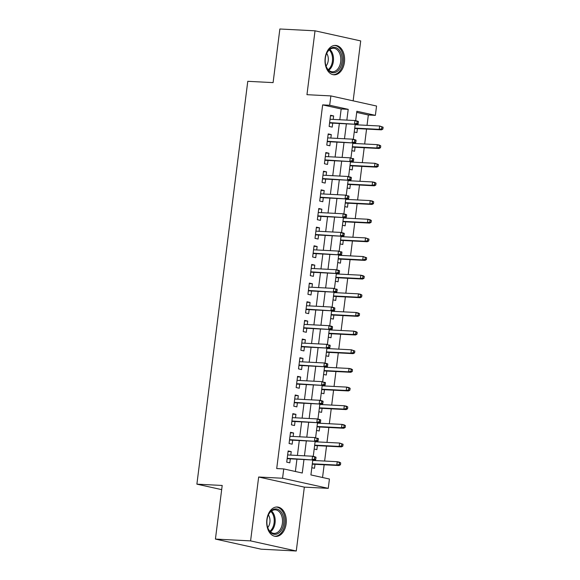 <?xml version="1.0" encoding="UTF-8"?>
<svg xmlns="http://www.w3.org/2000/svg" width="580" height="580" viewBox="0 0 580 580"><rect width="100%" height="100%" fill="white"/><g stroke="black" fill="none" stroke-linecap="round" stroke-linejoin="round"><path stroke-width="0.87" d="M286.129 523.834A14.71 9.787 93 0 0 277.255 507.007A14.71 9.787 93 0 0 266.865 519.564A14.71 9.787 93 0 0 275.739 536.391A14.71 9.787 93 0 0 286.129 523.834M344.44 62.241A14.71 9.787 93 0 0 335.566 45.421A14.71 9.787 93 0 0 325.177 57.978A14.71 9.787 93 0 0 334.051 74.806A14.71 9.787 93 0 0 344.44 62.241M312.794 459.998L310.909 474.933L329.433 479.029L328.251 488.353L282.569 478.246L283.743 468.923L302.267 473.019L303.971 459.541M304.34 487.127L258.658 477.014L250.589 540.886L215.426 539.074L261.116 549.188L296.271 551L304.34 487.127L328.251 488.353M353.14 100.847L360.709 40.926L315.027 30.812L306.958 94.685L330.868 95.918L376.55 106.031L375.376 115.355L356.852 111.258L355.663 120.683M367.031 125.345L368.344 114.992L375.376 115.355M322.545 477.507L324.155 464.776M324.626 461.042L326.511 446.129M326.982 442.395L328.867 427.474M329.339 423.748L331.224 408.827M331.695 405.094L333.58 390.18M334.051 386.447L335.936 371.526M336.407 367.793L338.292 352.879M338.763 349.145L340.649 334.225M341.12 330.498L343.005 315.578M343.476 311.844L345.361 296.931M345.832 293.197L347.717 278.277M348.188 274.543L350.074 259.63M350.545 255.896L352.423 240.975M352.901 237.249L354.779 222.329M355.25 218.595L357.135 203.674M357.606 199.948L359.491 185.027M359.962 181.293L361.848 166.38M362.319 162.647L364.204 147.726M364.675 144L366.56 129.079M250.589 540.886L296.271 551M215.426 539.074L222.198 485.46L196.888 484.155L247.776 81.316L273.093 82.621L279.864 29L315.027 30.812M290.79 455.111L291.225 451.639L288.137 450.957L286.723 462.144L289.812 462.833L290.319 458.838M293.146 436.457L293.582 432.992L290.493 432.303L289.079 443.497L292.168 444.178L292.675 440.191M295.503 417.81L295.938 414.337L292.849 413.656L291.435 424.843L294.524 425.532L295.031 421.537M297.859 399.156L298.294 395.69L295.205 395.009L293.792 406.196L296.88 406.877L297.38 402.89M300.208 380.509L300.65 377.036L297.562 376.355L296.148 387.549L299.236 388.23L299.737 384.243M302.564 361.855L303.007 358.389L299.918 357.708L298.504 368.894L301.593 369.576L302.093 365.589M304.921 343.208L305.363 339.742L302.274 339.053L300.861 350.248L303.949 350.929L304.449 346.942M307.277 324.561L307.719 321.088L304.63 320.406L303.217 331.593L306.305 332.282L306.805 328.287M309.633 305.906L310.075 302.441L306.987 301.76L305.573 312.946L308.661 313.628L309.162 309.64M311.989 287.26L312.431 283.787L309.343 283.105L307.929 294.299L311.018 294.981L311.518 290.993M314.345 268.605L314.788 265.14L311.699 264.458L310.286 275.645L313.374 276.327L313.874 272.339M316.702 249.958L317.144 246.493L314.055 245.804L312.642 256.998L315.73 257.68L316.231 253.692M319.058 231.311L319.5 227.838L316.412 227.157L314.998 238.344L318.087 239.032L318.587 235.038M321.414 212.657L321.856 209.192L318.768 208.51L317.354 219.697L320.443 220.378L320.943 216.391M323.77 194.01L324.213 190.537L321.124 189.856L319.711 201.05L322.799 201.731L323.299 197.744M326.127 175.356L326.569 171.89L323.481 171.209L322.067 182.395L325.155 183.077L325.656 179.09M328.483 156.709L328.925 153.243L325.837 152.554L324.423 163.749L327.512 164.43L328.012 160.442M330.839 138.062L331.281 134.589L328.193 133.907L326.779 145.094L329.868 145.783L330.368 141.788M357.78 121.379L358.295 121.677M354.235 132.001L356.918 132.595L357.418 128.608M357.889 124.874L358.041 123.692M355.424 140.026L355.939 140.331M351.879 150.655L354.561 151.25L355.062 147.255M355.533 143.528L355.685 142.346M353.068 158.681L353.582 158.978M349.522 169.302L352.205 169.897L352.705 165.909M353.176 162.175L353.329 160.993M350.712 177.328L351.226 177.632M347.166 187.949L349.849 188.543L350.349 184.556M350.82 180.822L350.973 179.648M348.355 195.975L348.87 196.279M344.81 206.603L347.493 207.198L347.993 203.203M348.464 199.476L348.616 198.295M345.999 214.629L346.514 214.926M342.454 225.25L345.136 225.845L345.637 221.857M346.108 218.124L346.26 216.942M343.643 233.276L344.157 233.581M340.098 243.905L342.78 244.499L343.28 240.504M343.751 236.778L343.904 235.596M341.286 251.93L341.801 252.227M337.741 262.551L340.424 263.146L340.924 259.159M341.395 255.425L341.548 254.243M338.93 270.577L339.445 270.882M335.385 281.199L338.067 281.793L338.568 277.805M339.046 274.072L339.191 272.897M336.581 289.224L337.089 289.529M333.029 299.853L335.711 300.447L336.219 296.46M336.69 292.726L336.835 291.544M334.225 307.879L334.732 308.183M330.673 318.5L333.355 319.094L333.863 315.107M334.334 311.373L334.479 310.191M331.869 326.525L332.376 326.83M328.316 337.154L330.999 337.748L331.506 333.754M331.977 330.027L332.123 328.845M329.512 345.18L330.02 345.477M325.96 355.801L328.642 356.395L329.15 352.408M329.621 348.674L329.766 347.493M327.156 363.827L327.664 364.131M323.604 374.448L326.286 375.042L326.794 371.055M327.265 367.321L327.41 366.147M324.8 382.474L325.308 382.778M321.248 393.102L323.93 393.697L324.438 389.709M324.909 385.976L325.054 384.794M322.444 401.128L322.951 401.433M318.891 411.749L321.574 412.344L322.081 408.356M322.552 404.623L322.697 403.441M320.087 419.775L320.595 420.079M316.535 430.403L319.217 430.998L319.725 427.003M320.196 423.277L320.341 422.095M317.731 438.429L318.239 438.726M314.179 449.05L316.861 449.645L317.369 445.658M317.84 441.924L317.985 440.742M368.344 114.992L356.707 112.418M357.526 121.227L358.331 121.409M355.17 139.881L355.975 140.055M352.814 158.528L353.619 158.702M350.465 177.175L351.262 177.357M348.109 195.83L348.906 196.004M345.752 214.477L346.55 214.658M343.396 233.131L344.194 233.305M341.04 251.778L341.837 251.959M338.684 270.432L339.481 270.606M336.327 289.079L337.125 289.253M333.971 307.726L334.769 307.907M331.615 326.38L332.412 326.555M329.259 345.027L330.056 345.209M326.902 363.682L327.7 363.856M324.546 382.329L325.344 382.503M322.19 400.976L322.988 401.157M319.834 419.63L320.631 419.804M317.477 438.277L318.275 438.458M315.121 456.931L315.882 457.381M311.822 467.697L314.505 468.292L315.012 464.304M315.484 460.571L315.629 459.396M339.815 119.748L341.178 108.982L322.654 104.886L276.711 468.56L283.743 468.923M295.38 471.497L296.938 459.179M297.41 455.452L299.294 440.532M299.766 436.798L301.651 421.885M302.122 418.151L304.007 403.23M304.478 399.497L306.363 384.584M306.834 380.85L308.719 365.929M309.191 362.203L311.076 347.282M311.547 343.548L313.432 328.628M313.903 324.901L315.788 309.981M316.26 306.247L318.137 291.334M318.616 287.6L320.493 272.68M320.965 268.953L322.85 254.033M323.321 250.299L325.206 235.379M325.677 231.652L327.562 216.731M328.033 212.998L329.918 198.085M330.39 194.351L332.275 179.43M332.746 175.696L334.631 160.783M335.102 157.049L336.987 142.129M337.458 138.403L339.344 123.482M333.195 119.407L333.638 115.942L330.549 115.26L329.135 126.447L332.224 127.129L332.724 123.141M196.888 484.155L221.676 489.636M258.658 477.014L282.569 478.246M322.654 104.886L329.687 105.248L330.868 95.918M355.207 124.301L353.307 139.338M352.85 142.948L350.951 157.985M350.494 161.602L348.594 176.639M348.138 180.25L346.238 195.286M345.781 198.896L343.882 213.933M343.425 217.551L341.526 232.587M341.069 236.198L339.169 251.234M338.713 254.852L336.813 269.888M336.356 273.499L334.457 288.536M334 292.146L332.101 307.183M331.644 310.8L329.744 325.837M329.288 329.447L327.388 344.484M326.931 348.101L325.032 363.138M324.575 366.748L322.676 381.785M322.219 385.396L320.32 400.439M319.863 404.05L317.963 419.086M317.507 422.697L315.607 437.733M315.15 441.351L313.251 456.387M346.847 120.111L348.21 109.344L329.687 105.248M304.442 455.815L306.327 440.894M306.798 437.161L308.683 422.247M309.154 418.513L311.039 403.593M311.511 399.859L313.396 384.946M313.867 381.212L315.752 366.292M316.223 362.565L318.108 347.645M318.579 343.911L320.464 328.99M320.936 325.264L322.813 310.344M323.292 306.61L325.17 291.696M325.641 287.963L327.526 273.042M327.997 269.316L329.882 254.395M330.353 250.661L332.238 235.741M332.71 232.014L334.595 217.094M335.066 213.36L336.951 198.447M337.422 194.713L339.307 179.793M339.779 176.059L341.663 161.146M342.135 157.412L344.02 142.492M344.491 138.765L346.376 123.844M341.178 108.982L348.21 109.344M330.484 115.775L333.638 115.942M315.375 457.076L315.919 457.105M328.128 134.429L331.281 134.589M325.771 153.076L328.925 153.243M323.415 171.731L326.569 171.89M321.059 190.378L324.213 190.537M318.703 209.025L321.856 209.192M316.346 227.679L319.5 227.838M313.99 246.326L317.144 246.493M311.634 264.98L314.788 265.14M309.278 283.627L312.431 283.787M306.921 302.274L310.075 302.441M304.565 320.928L307.719 321.088M302.209 339.575L305.363 339.742M299.853 358.23L303.007 358.389M297.496 376.877L300.65 377.036M295.14 395.524L298.294 395.69M292.784 414.178L295.938 414.337M290.428 432.825L293.582 432.992M288.071 451.479L291.225 451.639M329.57 122.982L356.758 124.381L329.621 122.605M356.946 123.344L358.186 123.62L358.418 121.756L357.186 121.481L356.946 123.344L354.532 123.888L354.96 120.531L330.042 119.248M357.186 121.481L354.96 120.531L357.178 121.024L358.418 121.756M356.758 124.381L358.186 123.62M382.88 129.086L383.112 127.216L381.879 126.947L381.647 128.811L382.88 129.086L381.451 129.847L379.226 129.354L379.653 125.998L355.149 124.736M381.879 126.947L379.653 125.998L383.112 127.216M381.647 128.811L379.226 129.354L354.728 128.093M381.451 129.847L354.677 128.463M325.344 58.21A12.731 8.468 -87 0 1 326.438 53.897A12.731 8.468 -87 0 1 336.733 48.002A12.731 8.468 -87 0 1 342.019 61.9A12.731 8.468 -87 0 1 334.551 72.645A12.731 8.468 -87 0 1 325.844 65.439A12.731 8.468 -87 0 1 325.344 58.21M325.786 65.214A11.789 7.845 93 0 0 332.369 71.789A11.789 7.845 93 0 0 340.692 61.727A11.789 7.845 93 0 0 333.587 48.242A11.789 7.845 93 0 0 326.359 54.114M326.047 66.004A8.396 5.582 93 0 0 328.207 60.704A8.396 5.582 93 0 0 326.7 53.353M332.949 74.653A14.616 9.722 93 0 0 343.251 62.176A14.616 9.722 93 0 0 334.45 45.458M272.578 509.82A12.731 8.468 -87 0 1 283.381 516.947A12.731 8.468 -87 0 1 278.161 533.462A12.731 8.468 -87 0 1 267.532 527.024A12.731 8.468 -87 0 1 268.127 515.482A12.731 8.468 -87 0 1 272.578 509.82M267.474 526.799A11.789 7.845 93 0 0 274.057 533.375A11.789 7.845 93 0 0 277.247 532.556A11.789 7.845 93 0 0 282.46 519.593A11.789 7.845 93 0 0 275.275 509.834A11.789 7.845 93 0 0 272.085 510.654A11.789 7.845 93 0 0 268.047 515.7M267.735 527.59A8.396 5.582 93 0 0 268.388 514.938M274.637 536.239A14.616 9.722 93 0 0 278.574 535.217A14.616 9.722 93 0 0 285.034 519.158A14.616 9.722 93 0 0 276.138 507.043M327.214 141.629L354.402 143.028L327.265 141.252M354.59 141.999L355.83 142.267L356.062 140.403L354.829 140.128L354.59 141.999L352.176 142.535L352.604 139.178L327.685 137.895M354.829 140.128L352.604 139.178L354.822 139.671L356.062 140.403M354.402 143.028L355.83 142.267M324.858 160.276L352.046 161.682L324.909 159.906M352.234 160.645L353.474 160.921L353.706 159.05L352.473 158.782L352.234 160.645L349.82 161.189L350.248 157.832L325.329 156.549M352.473 158.782L350.248 157.832L353.706 159.05M352.046 161.682L353.474 160.921M322.502 178.93L349.689 180.329L322.552 178.553M349.878 179.292L351.118 179.568L351.349 177.705L350.117 177.429L349.878 179.292L347.464 179.836L347.891 176.479L322.973 175.196M350.117 177.429L347.891 176.479L350.11 176.972L351.349 177.705M349.689 180.329L351.118 179.568M320.145 197.577L347.333 198.976L320.196 197.2M347.521 197.947L348.761 198.215L348.993 196.352L347.761 196.083L347.521 197.947L345.107 198.49L345.535 195.134L320.617 193.843M347.761 196.083L345.535 195.134L348.993 196.352M347.333 198.976L348.761 198.215M380.524 147.733L380.755 145.87L379.523 145.594L379.291 147.458L380.524 147.733L379.095 148.494L376.87 148.001L377.297 144.645L352.792 143.383M379.523 145.594L377.297 144.645L379.516 145.138L380.755 145.87M379.291 147.458L376.87 148.001L352.372 146.74M379.095 148.494L352.321 147.117M378.167 166.387L378.399 164.517L377.167 164.249L376.935 166.112L378.167 166.387L376.739 167.149L374.513 166.656L374.941 163.299L350.436 162.03M377.167 164.249L374.941 163.299L378.399 164.517M376.935 166.112L374.513 166.656L350.015 165.387M376.739 167.149L349.965 165.764M375.811 185.034L376.043 183.171L374.81 182.896L374.578 184.759L375.811 185.034L374.383 185.796L372.157 185.303L372.585 181.946L348.08 180.684M374.81 182.896L372.585 181.946L374.803 182.439L376.043 183.171M374.578 184.759L372.157 185.303L347.659 184.041M374.383 185.796L347.608 184.418M373.455 203.681L373.687 201.818L372.454 201.543L372.222 203.413L373.455 203.681L372.026 204.443L369.801 203.95L370.228 200.593L345.724 199.332M372.454 201.543L370.228 200.593L372.447 201.086L373.687 201.818M372.222 203.413L369.801 203.95L345.303 202.688M372.026 204.443L345.252 203.065M317.789 216.231L344.977 217.631L317.84 215.854M345.165 216.594L346.405 216.869L346.637 215.006L345.404 214.731L345.165 216.594L342.751 217.137L343.179 213.781L318.26 212.498M345.404 214.731L343.179 213.781L345.397 214.274L346.637 215.006M344.977 217.631L346.405 216.869M371.099 222.336L371.338 220.472L370.098 220.197L369.866 222.06L371.099 222.336L369.67 223.097L367.445 222.604L367.872 219.247L343.367 217.986M370.098 220.197L367.872 219.247L370.091 219.74L371.338 220.472M369.866 222.06L367.445 222.604L342.947 221.343M369.67 223.097L342.896 221.712M315.433 234.878L342.62 236.277L315.484 234.501M342.816 235.248L344.049 235.516L344.281 233.653L343.048 233.377L342.816 235.248L340.395 235.785L340.822 232.428L315.904 231.144M343.048 233.377L340.822 232.428L343.041 232.921L344.281 233.653M342.62 236.277L344.049 235.516M368.742 240.983L368.981 239.119L367.742 238.844L367.51 240.707L368.742 240.983L367.314 241.744L365.088 241.251L365.516 237.894L341.011 236.633M367.742 238.844L365.516 237.894L368.981 239.119M367.51 240.707L365.088 241.251L340.59 239.989M367.314 241.744L340.54 240.367M313.077 253.525L340.264 254.932L313.127 253.155M340.46 253.895L341.692 254.17L341.924 252.3L340.692 252.032L340.46 253.895L338.038 254.439L338.466 251.082L313.548 249.799M340.692 252.032L338.466 251.082L341.924 252.3M340.264 254.932L341.692 254.17M366.386 259.637L366.625 257.767L365.385 257.498L365.154 259.361L366.386 259.637L364.958 260.398L362.732 259.905L363.16 256.548L338.655 255.28M365.385 257.498L363.16 256.548L366.625 257.767M365.154 259.361L362.732 259.905L338.234 258.637M364.958 260.398L338.183 259.013M310.72 272.18L337.908 273.579L310.771 271.802M338.104 272.542L339.336 272.817L339.568 270.954L338.336 270.679L338.104 272.542L335.682 273.086L336.11 269.729L311.192 268.446M338.336 270.679L336.11 269.729L338.329 270.222L339.568 270.954M337.908 273.579L339.336 272.817M364.03 278.284L364.269 276.421L363.029 276.145L362.797 278.008L364.03 278.284L362.601 279.045L360.376 278.552L360.803 275.195L336.298 273.934M363.029 276.145L360.803 275.195L363.029 275.688L364.269 276.421M362.797 278.008L360.376 278.552L335.878 277.291M362.601 279.045L335.827 277.668M308.364 290.826L335.552 292.226L308.415 290.45M335.748 291.196L336.98 291.464L337.212 289.601L335.979 289.333L335.748 291.196L333.326 291.74L333.754 288.383L308.836 287.093M335.979 289.333L333.754 288.383L337.212 289.601M335.552 292.226L336.98 291.464M361.673 296.931L361.913 295.068L360.673 294.792L360.441 296.663L361.673 296.931L360.245 297.692L358.027 297.207L358.447 293.842L333.942 292.581M360.673 294.792L358.447 293.842L360.673 294.336L361.913 295.068M360.441 296.663L358.027 297.207L333.522 295.938M360.245 297.692L333.471 296.315M306.008 309.481L333.195 310.88L306.059 309.104M333.391 309.843L334.624 310.119L334.856 308.255L333.623 307.98L333.391 309.843L330.97 310.387L331.397 307.03L306.486 305.747M333.623 307.98L331.397 307.03L333.616 307.523L334.856 308.255M333.195 310.88L334.624 310.119M359.317 315.585L359.556 313.722L358.317 313.446L358.085 315.31L359.317 315.585L357.889 316.346L355.671 315.853L356.091 312.497L331.586 311.235M358.317 313.446L356.091 312.497L358.317 312.99L359.556 313.722M358.085 315.31L355.671 315.853L331.165 314.592M357.889 316.346L331.115 314.962M303.659 328.128L330.839 329.527L303.702 327.751M331.035 328.498L332.267 328.766L332.5 326.902L331.267 326.627L331.035 328.498L328.613 329.034L329.041 325.677L304.13 324.394M331.267 326.627L329.041 325.677L331.26 326.17L332.5 326.902M330.839 329.527L332.267 328.766M356.961 334.232L357.2 332.369L355.961 332.094L355.728 333.957L356.961 334.232L355.533 334.993L353.314 334.5L353.735 331.144L329.237 329.882M355.961 332.094L353.735 331.144L355.961 331.637L357.2 332.369M355.728 333.957L353.314 334.5L328.809 333.239M355.533 334.993L328.758 333.616M301.303 346.775L328.483 348.181L301.346 346.405M328.679 347.144L329.911 347.42L330.15 345.549L328.911 345.281L328.679 347.144L326.257 347.688L326.685 344.332L301.774 343.048M328.911 345.281L326.685 344.332L330.15 345.549M328.483 348.181L329.911 347.42M354.605 352.887L354.844 351.016L353.604 350.748L353.372 352.611L354.605 352.887L353.176 353.648L350.958 353.155L351.379 349.798L326.881 348.529M353.604 350.748L351.379 349.798L354.844 351.016M353.372 352.611L350.958 353.155L326.453 351.893M353.176 353.648L326.41 352.263M298.946 365.429L326.127 366.828L298.99 365.052M326.322 365.791L327.555 366.067L327.794 364.204L326.555 363.928L326.322 365.791L323.901 366.335L324.329 362.978L299.418 361.695M326.555 363.928L324.329 362.978L326.547 363.471L327.794 364.204M326.127 366.828L327.555 366.067M352.248 371.534L352.488 369.67L351.248 369.395L351.016 371.258L352.248 371.534L350.82 372.295L348.602 371.802L349.022 368.445L324.524 367.183M351.248 369.395L349.022 368.445L351.248 368.938L352.488 369.67M351.016 371.258L348.602 371.802L324.097 370.54M350.82 372.295L324.053 370.917M296.59 384.076L323.77 385.475L296.634 383.706M323.966 384.446L325.199 384.721L325.438 382.851L324.198 382.583L323.966 384.446L321.545 384.989L321.973 381.633L297.062 380.342M324.198 382.583L321.973 381.633L325.438 382.851M323.77 385.475L325.199 384.721M349.892 390.18L350.131 388.317L348.892 388.042L348.66 389.912L349.892 390.18L348.464 390.942L346.245 390.456L346.666 387.099L322.168 385.83M348.892 388.042L346.666 387.099L348.892 387.585L350.131 388.317M348.66 389.912L346.245 390.456L321.74 389.187M348.464 390.942L321.697 389.564M294.234 402.73L321.414 404.129L294.277 402.353M321.61 403.093L322.842 403.368L323.082 401.505L321.842 401.229L321.61 403.093L319.188 403.637L319.616 400.28L294.705 398.997M321.842 401.229L319.616 400.28L321.842 400.773L323.082 401.505M321.414 404.129L322.842 403.368M347.536 408.835L347.775 406.971L346.536 406.696L346.303 408.559L347.536 408.835L346.108 409.596L343.889 409.103L344.31 405.746L319.812 404.485M346.536 406.696L344.31 405.746L346.536 406.239L347.775 406.971M346.303 408.559L343.889 409.103L319.384 407.841M346.108 409.596L319.341 408.211M291.878 421.377L319.058 422.776L291.921 421M319.254 421.747L320.486 422.015L320.726 420.152L319.486 419.876L319.254 421.747L316.839 422.284L317.26 418.927L292.349 417.643M319.486 419.876L317.26 418.927L319.486 419.42L320.726 420.152M319.058 422.776L320.486 422.015M345.18 427.482L345.419 425.618L344.187 425.343L343.947 427.213L345.18 427.482L343.751 428.243L341.533 427.75L341.954 424.393L317.456 423.132M344.187 425.343L341.954 424.393L344.179 424.886L345.419 425.618M343.947 427.213L341.533 427.75L317.028 426.488M343.751 428.243L316.985 426.865M289.521 440.024L316.702 441.431L289.565 439.654M316.897 440.394L318.13 440.67L318.369 438.799L317.13 438.531L316.897 440.394L314.483 440.938L314.904 437.581L289.993 436.298M317.13 438.531L314.904 437.581L318.369 438.799M316.702 441.431L318.13 440.67M342.824 446.136L343.063 444.265L341.83 443.997L341.591 445.861L342.824 446.136L341.395 446.897L339.177 446.404L339.597 443.048L315.099 441.786M341.83 443.997L339.597 443.048L343.063 444.265M341.591 445.861L339.177 446.404L314.672 445.143M341.395 446.897L314.628 445.512M287.165 458.678L314.345 460.078L287.209 458.301M314.541 459.041L315.774 459.316L316.013 457.453L314.773 457.178L314.541 459.041L312.127 459.585L312.548 456.228L287.637 454.945M314.773 457.178L312.548 456.228L314.773 456.721L316.013 457.453M314.345 460.078L315.774 459.316M340.467 464.783L340.707 462.92L339.474 462.644L339.235 464.507L340.467 464.783L339.039 465.544L336.82 465.051L337.241 461.695L312.743 460.433M339.474 462.644L337.241 461.695L339.467 462.188L340.707 462.92M339.235 464.507L336.82 465.051L312.315 463.79M339.039 465.544L312.272 464.167M329.853 49.423A11.789 7.845 -87 0 1 333.369 61.349A11.789 7.845 -87 0 1 328.78 70.238M328.207 69.68A11.404 7.584 93 0 0 332.42 61.255A11.404 7.584 93 0 0 329.23 49.916M271.541 511.009A11.789 7.845 -87 0 1 275.174 521.63A11.789 7.845 -87 0 1 270.469 531.824M269.896 531.265A11.404 7.584 93 0 0 274.217 521.579A11.404 7.584 93 0 0 270.918 511.502"/></g></svg>
